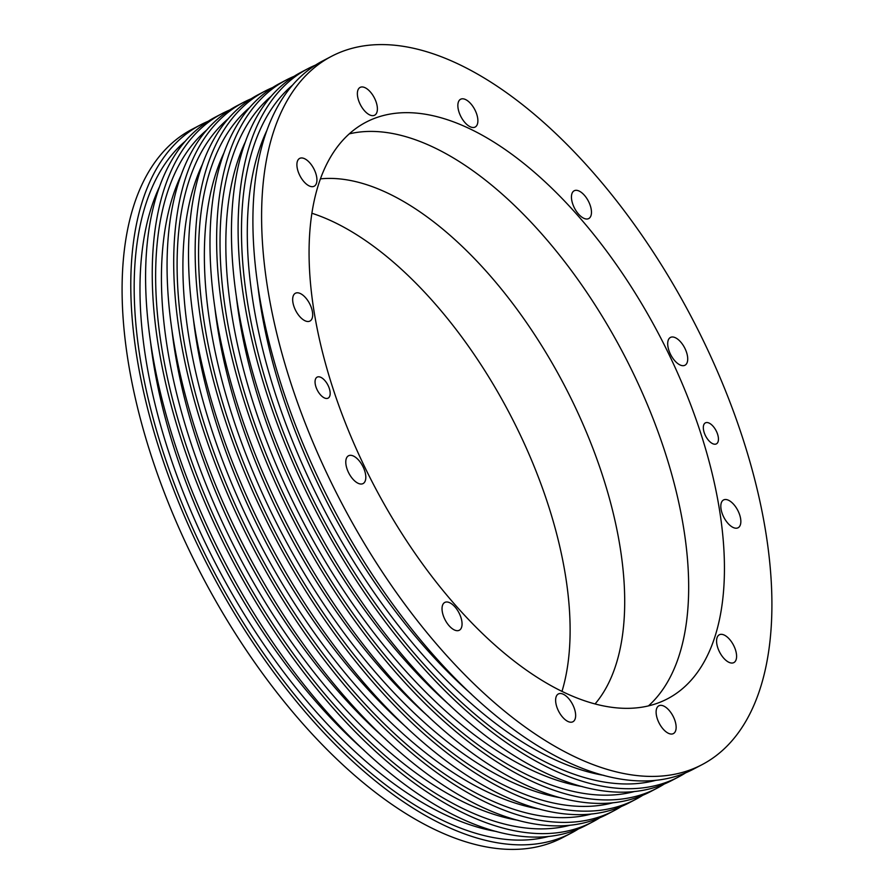 <?xml version="1.0" encoding="UTF-8"?>
<svg xmlns="http://www.w3.org/2000/svg" width="894" height="894" viewBox="0 0 894 894"><rect width="100%" height="100%" fill="white"/><g stroke="black" fill="none" stroke-linecap="round" stroke-linejoin="round"><path stroke-width="1.34" d="M315.928 386.845A11.857 5.867 -117.6 0 1 317.124 377.134A11.857 5.867 -117.6 0 1 329.305 388.421A11.857 5.867 -117.6 0 1 328.109 398.132A11.857 5.867 -117.6 0 1 315.928 386.845M704.193 432.584A11.857 5.867 -117.6 0 1 705.388 422.873A11.857 5.867 -117.6 0 1 717.569 434.16A11.857 5.867 -117.6 0 1 716.373 443.882A11.857 5.867 -117.6 0 1 704.193 432.584M556.783 706.819A15.69 7.767 -117.6 0 1 558.359 693.956A15.69 7.767 -117.6 0 1 574.484 708.897A15.69 7.767 -117.6 0 1 572.909 721.76A15.69 7.767 -117.6 0 1 556.783 706.819M657.269 718.653A15.69 7.767 -117.6 0 1 658.844 705.802A15.69 7.767 -117.6 0 1 674.981 720.743A15.69 7.767 -117.6 0 1 673.394 733.594A15.69 7.767 -117.6 0 1 657.269 718.653M717.737 647.647A15.69 7.767 -117.6 0 1 719.312 634.785A15.69 7.767 -117.6 0 1 735.438 649.737A15.69 7.767 -117.6 0 1 733.862 662.588A15.69 7.767 -117.6 0 1 717.737 647.647M721.972 512.821A15.69 7.767 -117.6 0 1 723.559 499.958A15.69 7.767 -117.6 0 1 739.684 514.899A15.69 7.767 -117.6 0 1 738.098 527.762A15.69 7.767 -117.6 0 1 721.972 512.821M668.857 350.292A15.69 7.767 -117.6 0 1 670.433 337.44A15.69 7.767 -117.6 0 1 686.558 352.381A15.69 7.767 -117.6 0 1 684.983 365.233A15.69 7.767 -117.6 0 1 668.857 350.292M572.607 203.62A15.69 7.767 -117.6 0 1 574.183 190.768A15.69 7.767 -117.6 0 1 590.308 205.709A15.69 7.767 -117.6 0 1 588.733 218.561A15.69 7.767 -117.6 0 1 572.607 203.62M459.013 112.108A15.69 7.767 -117.6 0 1 460.6 99.256A15.69 7.767 -117.6 0 1 476.726 114.197A15.69 7.767 -117.6 0 1 475.139 127.049A15.69 7.767 -117.6 0 1 459.013 112.108M358.528 100.262A15.69 7.767 -117.6 0 1 360.114 87.411A15.69 7.767 -117.6 0 1 376.24 102.352A15.69 7.767 -117.6 0 1 374.653 115.203A15.69 7.767 -117.6 0 1 358.528 100.262M298.06 171.279A15.69 7.767 -117.6 0 1 299.646 158.417A15.69 7.767 -117.6 0 1 315.772 173.358A15.69 7.767 -117.6 0 1 314.185 186.22A15.69 7.767 -117.6 0 1 298.06 171.279M293.824 306.106A15.69 7.767 -117.6 0 1 295.4 293.254A15.69 7.767 -117.6 0 1 311.525 308.195A15.69 7.767 -117.6 0 1 309.95 321.047A15.69 7.767 -117.6 0 1 293.824 306.106M346.939 468.635A15.69 7.767 -117.6 0 1 348.526 455.772A15.69 7.767 -117.6 0 1 364.651 470.713A15.69 7.767 -117.6 0 1 363.065 483.576A15.69 7.767 -117.6 0 1 346.939 468.635M443.189 615.295A15.69 7.767 -117.6 0 1 444.776 602.444A15.69 7.767 -117.6 0 1 460.902 617.385A15.69 7.767 -117.6 0 1 459.315 630.236A15.69 7.767 -117.6 0 1 443.189 615.295M496.55 831.521A388.599 192.534 -117.6 0 1 168.72 451.995A388.599 192.534 -117.6 0 1 159.355 187.058M578.485 828.906A399.696 198.032 -117.6 0 1 571.244 833.096A399.696 198.032 -117.6 0 1 160.328 452.364A399.696 198.032 -117.6 0 1 200.636 124.802A399.696 198.032 -117.6 0 1 208.213 121.249M599.941 817.675A399.696 198.032 -117.6 0 1 592.7 821.865L586.051 825.341A399.696 198.032 -117.6 0 1 175.135 444.62A399.696 198.032 -117.6 0 1 215.454 117.047L222.103 113.572A399.696 198.032 -117.6 0 1 229.669 110.018M364.193 750.368A376.452 186.522 -117.6 0 1 175.57 452.8A376.452 186.522 -117.6 0 1 150.561 342.067M518.017 820.29A388.599 192.534 -117.6 0 1 190.176 440.764A388.599 192.534 -117.6 0 1 180.811 175.827M592.7 821.865A399.696 198.032 -117.6 0 1 181.784 441.133A399.696 198.032 -117.6 0 1 222.103 113.572M621.408 806.444A399.696 198.032 -117.6 0 1 614.167 810.634L607.518 814.121A399.696 198.032 -117.6 0 1 196.602 433.389A399.696 198.032 -117.6 0 1 236.91 105.827L243.559 102.341A399.696 198.032 -117.6 0 1 251.136 98.787M385.66 739.137A376.452 186.522 -117.6 0 1 197.038 441.569A376.452 186.522 -117.6 0 1 172.017 330.836M539.484 809.059A388.599 192.534 -117.6 0 1 211.643 429.533A388.599 192.534 -117.6 0 1 202.279 164.597M614.167 810.634A399.696 198.032 -117.6 0 1 203.251 429.913A399.696 198.032 -117.6 0 1 243.559 102.341M642.864 795.213A399.696 198.032 -117.6 0 1 635.623 799.404L628.974 802.89A399.696 198.032 -117.6 0 1 218.058 422.158A399.696 198.032 -117.6 0 1 258.377 94.596L265.026 91.11A399.696 198.032 -117.6 0 1 272.592 87.556M407.116 727.917A376.452 186.522 -117.6 0 1 218.494 430.338A376.452 186.522 -117.6 0 1 193.484 319.605M560.94 797.828A388.599 192.534 -117.6 0 1 233.11 418.303A388.599 192.534 -117.6 0 1 223.735 153.366M635.623 799.404A399.696 198.032 -117.6 0 1 224.707 418.683A399.696 198.032 -117.6 0 1 265.026 91.11M664.331 783.982A399.696 198.032 -117.6 0 1 657.09 788.173L650.441 791.659A399.696 198.032 -117.6 0 1 239.525 410.927A399.696 198.032 -117.6 0 1 279.833 83.365L286.482 79.879A399.696 198.032 -117.6 0 1 294.059 76.325M428.584 716.686A376.452 186.522 -117.6 0 1 239.961 419.107A376.452 186.522 -117.6 0 1 214.94 308.374M582.407 786.597A388.599 192.534 -117.6 0 1 254.566 407.072A388.599 192.534 -117.6 0 1 245.202 142.146M657.09 788.173A399.696 198.032 -117.6 0 1 246.174 407.452A399.696 198.032 -117.6 0 1 286.482 79.879M685.787 772.751A399.696 198.032 -117.6 0 1 678.546 776.953L671.897 780.428A399.696 198.032 -117.6 0 1 260.992 399.696A399.696 198.032 -117.6 0 1 301.3 72.135L307.949 68.659A399.696 198.032 -117.6 0 1 315.515 65.094M450.04 705.455A376.452 186.522 -117.6 0 1 261.417 407.876A376.452 186.522 -117.6 0 1 236.407 297.143M603.863 775.366A388.599 192.534 -117.6 0 1 276.034 395.841A388.599 192.534 -117.6 0 1 266.658 130.915M678.546 776.953A399.696 198.032 -117.6 0 1 267.641 396.221A399.696 198.032 -117.6 0 1 307.949 68.659M702.058 764.649L693.364 769.198A399.696 198.032 -117.6 0 1 282.448 388.465A399.696 198.032 -117.6 0 1 322.756 60.904L331.451 56.356A399.696 198.032 -117.6 0 1 742.366 437.088A399.696 198.032 -117.6 0 1 702.058 764.649A399.696 198.032 -117.6 0 1 291.142 383.917A399.696 198.032 -117.6 0 1 331.451 56.356M471.507 694.225A376.452 186.522 -117.6 0 1 282.884 396.645A376.452 186.522 -117.6 0 1 257.863 285.912M311.861 213.241A302.094 149.678 -117.6 0 1 547.765 503.59A302.094 149.678 -117.6 0 1 562.002 691.308M320.398 178.867A302.094 149.678 -117.6 0 1 602.366 475.016A302.094 149.678 -117.6 0 1 595.102 703.891M349.23 133.876A325.338 161.188 -117.6 0 1 664.622 450.855A325.338 161.188 -117.6 0 1 648.508 705.847M333.116 388.868A325.338 161.188 -117.6 0 1 365.925 122.243A325.338 161.188 -117.6 0 1 700.393 432.137A325.338 161.188 -117.6 0 1 667.583 698.762A325.338 161.188 -117.6 0 1 333.116 388.868M571.244 833.096L562.549 837.644A399.696 198.032 -117.6 0 1 151.634 456.912A399.696 198.032 -117.6 0 1 191.942 129.351L200.636 124.802M548.827 836.393A394.634 195.529 -117.6 0 1 163.356 452.621A394.634 195.529 -117.6 0 1 185.147 141.33M570.294 825.162A394.634 195.529 -117.6 0 1 184.812 441.39A394.634 195.529 -117.6 0 1 206.615 130.099M591.75 813.931A394.634 195.529 -117.6 0 1 206.279 430.159A394.634 195.529 -117.6 0 1 228.071 118.88M613.217 802.7A394.634 195.529 -117.6 0 1 227.735 418.928A394.634 195.529 -117.6 0 1 249.538 107.649M634.673 791.469A394.634 195.529 -117.6 0 1 249.202 407.698A394.634 195.529 -117.6 0 1 270.994 96.418M656.14 780.25A394.634 195.529 -117.6 0 1 270.658 396.467A394.634 195.529 -117.6 0 1 292.461 85.187"/></g></svg>
